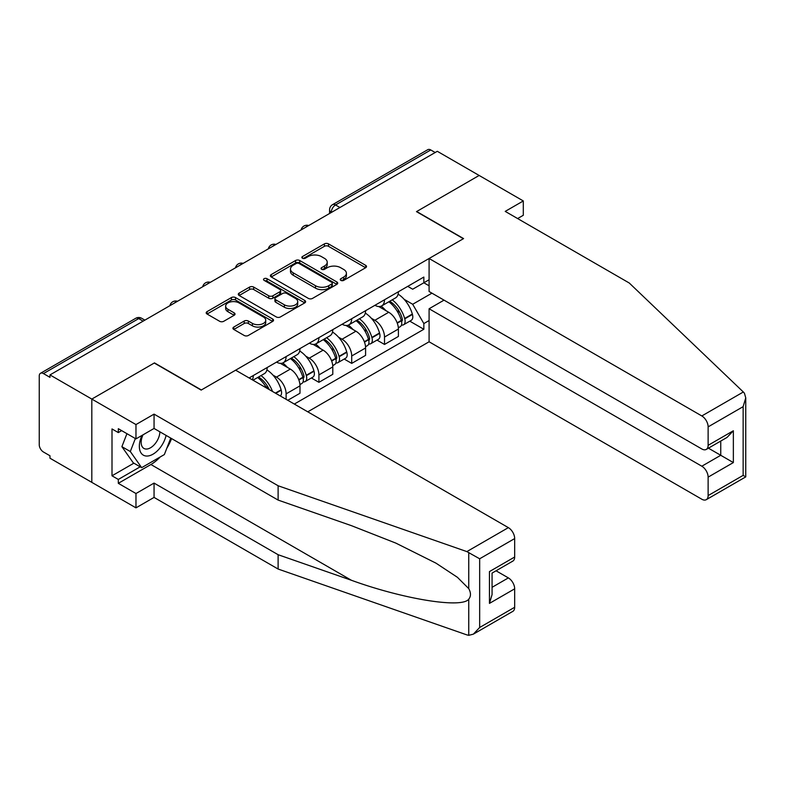 <?xml version="1.0" encoding="UTF-8"?>
<svg xmlns="http://www.w3.org/2000/svg" width="785" height="785" viewBox="0 0 785 785"><rect width="100%" height="100%" fill="white"/><g stroke="black" fill="none" stroke-linecap="round" stroke-linejoin="round"><path stroke-width="1.18" d="M340.837 280.382A2.041 1.177 0 0 0 343.732 280.382L365.663 267.724A2.914 1.688 0 0 0 366.516 266.527A2.914 1.688 0 0 0 365.663 265.34L328.503 243.89A2.914 1.688 0 0 0 324.382 243.89L302.451 256.548A2.041 1.177 0 0 0 301.852 257.382A2.041 1.177 0 0 0 302.451 258.216A2.041 1.177 0 0 0 305.336 258.216L308.181 256.577A9.341 5.397 0 0 1 321.389 256.577L324.48 258.363A9.341 5.397 0 0 1 327.217 262.18A9.341 5.397 0 0 1 324.48 265.997L321.644 267.636A2.041 1.177 0 0 0 321.045 268.47A2.041 1.177 0 0 0 321.644 269.304A2.041 1.177 0 0 0 324.539 269.304L327.374 267.665A9.341 5.397 0 0 1 340.582 267.665L343.673 269.451A9.341 5.397 0 0 1 346.411 273.259A9.341 5.397 0 0 1 343.673 277.076L340.837 278.714A2.041 1.177 0 0 0 340.239 279.548A2.041 1.177 0 0 0 340.837 280.382L340.837 278.714M233.773 327.06A2.914 1.688 0 0 0 232.919 328.258A2.914 1.688 0 0 0 233.773 329.445L244.194 335.47A2.914 1.688 0 0 0 248.325 335.47L272.68 321.408A2.914 1.688 0 0 0 273.533 320.211A2.914 1.688 0 0 0 272.68 319.024L235.529 297.574A2.914 1.688 0 0 0 231.398 297.574L207.044 311.635A2.914 1.688 0 0 0 206.19 312.822A2.914 1.688 0 0 0 207.044 314.02L219.633 321.281A2.914 1.688 0 0 0 223.764 321.281L234.185 315.266A2.914 1.688 0 0 0 235.039 314.078A2.914 1.688 0 0 0 234.185 312.881L227.944 309.28A7.811 4.504 0 0 1 225.658 306.091A7.811 4.504 0 0 1 230.476 301.931A7.811 4.504 0 0 1 238.983 302.902L263.436 317.022A7.811 4.504 0 0 1 265.732 320.211A7.811 4.504 0 0 1 260.905 324.382A7.811 4.504 0 0 1 252.397 323.4L248.325 321.045A2.914 1.688 0 0 0 244.194 321.045L233.773 327.06L233.773 329.445M49.975 374.916L437.294 151.299L479.144 175.457L416.482 211.636L463.366 238.709L201.372 389.968L154.478 362.896L91.816 399.074L49.975 374.916L49.975 377.349L43.46 373.582A5.946 3.434 -120 0 0 40.486 373.287A5.946 3.434 -120 0 0 39.25 376.015L39.25 444.722A5.946 3.434 -120 0 0 43.46 452.013L49.975 455.771L49.975 458.204L91.816 482.363L91.816 399.074L91.816 482.363L135.972 507.856L135.972 493.529L154.056 483.089L154.056 497.415L135.972 507.856M308.387 298.408A2.914 1.688 0 0 0 312.509 298.408L336.863 284.347A2.914 1.688 0 0 0 337.717 283.149A2.914 1.688 0 0 0 336.863 281.962L299.713 260.512A2.914 1.688 0 0 0 295.592 260.512L271.237 274.573A2.914 1.688 0 0 0 270.374 275.771A2.914 1.688 0 0 0 271.237 276.958L308.387 298.408M264.928 280.824A2.041 1.177 0 0 1 266.998 281.108L266.998 278.685L304.776 300.488A2.914 1.688 0 0 1 305.63 301.685A2.914 1.688 0 0 1 304.776 302.873L280.422 316.934A2.914 1.688 0 0 1 276.291 316.934L239.14 295.484L239.14 293.099A2.914 1.688 0 0 0 238.287 294.296A2.914 1.688 0 0 0 239.14 295.484M239.14 293.099L249.561 287.084A2.914 1.688 0 0 1 253.692 287.084L268.755 295.788A2.914 1.688 0 0 0 272.886 295.788L279.794 291.794A2.914 1.688 0 0 0 280.657 290.597A2.914 1.688 0 0 0 279.794 289.41L264.113 280.353A2.041 1.177 0 0 1 263.515 279.519A2.041 1.177 0 0 1 264.771 278.43A2.041 1.177 0 0 1 266.998 278.685M307.769 411.821L429.091 341.779L701.819 499.231A8.92 5.152 -120 0 0 706.274 499.672A8.92 5.152 -120 0 0 708.129 495.59L708.129 477.133A8.92 5.152 -120 0 0 701.819 466.212L720.748 455.29L733.357 462.571L708.129 477.133M339.944 207.505L335.529 204.963A5.946 3.434 60 0 0 332.546 204.669L427.805 149.67A5.946 3.434 60 0 1 430.779 149.964L335.529 204.963A5.946 3.434 120 0 0 331.319 212.244L331.319 212.49M435.194 152.516L430.779 149.964M384.513 299.772A13.679 7.899 60 0 1 381.687 305.914L395.561 297.898A13.679 7.899 -120 0 0 398.397 291.765M371.344 318.268L374.847 320.29A13.679 7.899 60 0 1 384.513 337.04L398.397 329.033A13.679 7.899 -120 0 0 388.722 312.273L378.792 306.542M398.397 329.033L398.397 336.431L384.513 344.448L376.996 340.101M381.687 305.914A13.679 7.899 60 0 1 374.945 305.296M384.513 337.04L384.513 344.448M351.709 318.71A13.679 7.899 60 0 1 348.883 324.853L362.758 316.836A13.679 7.899 -120 0 0 365.594 310.703M344.193 359.039L351.719 363.386L365.594 355.37L365.594 347.971A13.679 7.899 -120 0 0 355.919 331.211L345.989 325.481M348.883 324.853A13.679 7.899 60 0 1 342.152 324.234M338.541 337.207L342.044 339.228A13.679 7.899 60 0 1 351.719 355.978L351.719 363.386M318.916 337.648A13.679 7.899 60 0 1 316.08 343.791L329.955 335.774A13.679 7.899 -120 0 0 332.791 329.641M311.39 377.977L318.916 382.324L332.791 374.308L332.791 366.909A13.679 7.899 -120 0 0 323.116 350.149L313.186 344.419M316.08 343.791A13.679 7.899 60 0 1 309.349 343.173M305.738 356.145L309.241 358.166A13.679 7.899 60 0 1 318.916 374.916L318.916 382.324M286.113 356.586A13.679 7.899 60 0 1 283.277 362.729L297.152 354.712A13.679 7.899 -120 0 0 299.988 348.579M287.791 400.291L299.988 393.246L299.988 385.847A13.679 7.899 -120 0 0 290.313 369.087L280.382 363.357M283.277 362.729A13.679 7.899 60 0 1 276.546 362.111M272.935 375.083L276.438 377.104A13.679 7.899 60 0 1 286.113 393.854L286.113 399.32M253.005 380.205L264.349 373.65A13.679 7.899 -120 0 0 267.185 367.517M253.31 375.524A13.679 7.899 60 0 1 252.289 379.793M429.091 285.809L423.841 282.777L412.694 289.214L407.749 286.358M404.147 299.33L412.694 304.266L431.936 293.158M429.091 320.535L423.841 323.567L412.694 304.266M294.316 404.059L423.841 329.268L423.841 323.567M429.091 279.745L423.841 282.777L423.841 277.066L249.1 377.958M409.79 321.163L423.841 329.268M341.652 280.667L343.673 279.509A9.341 5.397 0 0 0 346.411 275.692L346.411 273.259M327.217 262.18L327.217 264.614A9.341 5.397 0 0 1 324.48 268.421L322.458 269.589M365.624 267.744L328.503 246.313A2.914 1.688 0 0 0 324.382 246.313L303.265 258.51M336.824 284.366L299.713 262.946A2.914 1.688 0 0 0 295.592 262.946L271.267 276.977M331.712 283.984A2.041 1.177 0 0 0 332.3 283.149A2.041 1.177 0 0 0 331.712 282.315L299.095 263.495A2.041 1.177 0 0 0 296.21 263.495L293.217 265.222A9.341 5.397 0 0 0 290.479 269.029A9.341 5.397 0 0 0 293.217 272.846L315.501 285.72A9.341 5.397 0 0 0 328.719 285.72L331.712 283.984L331.712 286.417A2.041 1.177 0 0 0 332.3 285.583L332.3 283.149M290.479 269.029L290.479 271.463A9.341 5.397 0 0 0 293.217 275.27L293.217 272.846M331.712 286.417L328.719 288.144A9.341 5.397 0 0 1 315.501 288.144L293.217 275.27M239.18 295.513L249.561 289.518L249.561 287.084M280.657 290.597L280.657 293.031A2.914 1.688 0 0 1 279.794 294.218L272.886 298.212A2.914 1.688 0 0 1 268.755 298.212L253.692 289.518A2.914 1.688 0 0 0 249.561 289.518M266.998 281.108L304.737 302.902M284.386 304.815A7.811 4.504 0 0 0 292.903 305.787A7.811 4.504 0 0 0 297.721 301.626A7.811 4.504 0 0 0 295.435 298.437L286.819 293.462A2.914 1.688 0 0 0 282.688 293.462L275.771 297.456A2.914 1.688 0 0 0 274.917 298.643A2.914 1.688 0 0 0 275.771 299.841L284.386 304.815L284.386 307.239A7.811 4.504 0 0 0 292.903 308.22A7.811 4.504 0 0 0 297.721 304.05L297.721 301.626M274.917 298.643L274.917 301.077A2.914 1.688 0 0 0 275.771 302.264L275.771 299.841M284.386 307.239L275.771 302.264M265.732 320.211L265.732 322.645A7.811 4.504 0 0 1 260.905 326.805A7.811 4.504 0 0 1 252.397 325.824L248.325 323.479A2.914 1.688 0 0 0 244.194 323.479L233.812 329.474M225.658 306.091L225.658 308.525A7.811 4.504 0 0 0 227.944 311.704L227.944 309.28M234.146 315.285L227.944 311.704M272.64 321.428L235.529 299.998A2.914 1.688 0 0 0 231.398 299.998L207.083 314.039M389.684 301.293A18.732 10.813 60 0 1 389.772 301.352A18.732 10.813 60 0 1 402.097 318.161L402.214 318.553A3.64 2.1 60 0 1 401.635 321.408A3.64 2.1 60 0 1 401.557 321.457M388.86 301.774A22.598 13.051 60 0 1 401.282 320.417L401.39 320.81A7.507 4.337 60 0 1 400.203 326.697L398.338 327.777M401.488 325.039A7.507 4.337 -120 0 0 403.568 324.754A7.507 4.337 -120 0 0 404.756 318.867L404.648 318.474A22.598 13.051 -120 0 0 392.225 299.831M398.113 294.159A22.598 13.051 60 0 1 412.321 314.039L412.429 314.432A7.507 4.337 60 0 1 411.242 320.329L403.568 324.754M381.157 306.179A22.598 13.051 60 0 1 385.877 310.634M396.857 310.664L399.742 312.322M743.326 391.99L744.465 393.285L745.75 397.867L743.14 406.659L708.129 426.873A8.92 5.152 -120 0 0 701.819 415.952L743.326 391.99L629.276 283.022L505.216 211.391L523.301 200.95L479.144 175.457L416.688 211.518L463.582 238.591L429.091 258.5L701.819 415.952M523.301 200.95L523.301 215.276L517.619 218.554M429.091 341.779L429.091 308.76L701.819 466.212M429.091 258.5L429.091 291.52L701.819 448.971A8.92 5.152 -120 0 0 706.274 449.412A8.92 5.152 -120 0 0 708.129 445.33L708.129 426.873M444.025 300.135L429.091 308.76M708.423 448.176L720.748 455.29L720.748 441.062M708.129 445.33L733.357 430.759L727.047 437.422L706.274 449.412M708.129 495.59L743.14 475.376L744.465 476.142M154.056 483.089L278.116 554.71L278.116 569.037L466.859 634.888L468.743 635.33L473.355 634.152L479.664 627.49L514.675 607.276A8.92 5.152 60 0 1 512.831 611.358L473.355 634.152M278.116 554.71L351.445 580.292C403.539 599.22 461.894 608.62 468.743 599.19C471.029 596.315 471.029 592.783 468.743 588.613L457.42 577.309L435.989 563.159L395.895 543.132L351.445 525.665L278.116 500.084L154.056 428.453L135.972 438.893L118.309 428.698L118.309 432.584L112 428.944L112 475.798L118.309 479.449L140.181 466.82M278.116 569.037L154.056 497.415M514.675 538.569L479.664 558.783L466.859 551.6L278.116 485.758L154.056 414.127L135.972 424.567L91.816 399.074L154.272 363.023L201.156 390.096L235.647 370.186L508.366 527.638A8.92 5.152 60 0 1 514.675 538.569L514.675 557.016A8.92 5.152 60 0 1 512.831 561.098L492.058 573.099L492.058 594.598L489.447 603.39L489.447 571.588C492.843 573.55 492.843 573.55 489.447 571.588L514.675 557.016M135.972 424.567L135.972 438.893M160.179 456.978A33.451 19.311 -60 0 1 150.906 464.514L118.309 483.325L135.972 493.529M118.309 483.325L118.309 479.449M154.056 414.127L154.056 428.453M278.116 485.758L278.116 500.084M492.058 587.317L508.366 577.897A8.92 5.152 60 0 1 514.675 588.828L514.675 607.276M508.366 577.897L496.051 570.793M171.572 438.56A33.451 19.311 -60 0 1 166.822 448.225M121.675 430.641L118.309 432.584M112 475.798L133.872 463.179M141.997 435.42A19.331 11.157 120 0 0 139.338 446.302A19.331 11.157 120 0 0 151.014 455.172A19.331 11.157 120 0 0 166.096 435.4M143.027 434.821A13.237 7.644 120 0 0 141.163 442.377A13.237 7.644 120 0 0 143.9 448.431A13.237 7.644 120 0 0 154.007 444.987A13.237 7.644 120 0 0 159.875 431.809M170.747 438.089L164.359 454.564L141.653 467.664L133.244 462.807L121.891 446.665L126.935 433.673M141.653 467.664L130.31 451.522L135.344 438.53M121.891 446.665L130.31 451.522M356.881 320.231A18.732 10.813 60 0 1 356.969 320.29A18.732 10.813 60 0 1 369.303 337.099L369.411 337.491A3.64 2.1 60 0 1 368.832 340.347A3.64 2.1 60 0 1 368.754 340.396M356.056 320.712A22.598 13.051 60 0 1 368.479 339.355L368.587 339.748A7.507 4.337 60 0 1 367.4 345.635L365.535 346.715M368.685 343.977A7.507 4.337 -120 0 0 370.765 343.693A7.507 4.337 -120 0 0 371.953 337.805L371.845 337.413A22.598 13.051 -120 0 0 359.422 318.769M365.31 313.097A22.598 13.051 60 0 1 379.518 332.977L379.626 333.37A7.507 4.337 60 0 1 378.439 339.267L370.765 343.693M348.354 325.118A22.598 13.051 60 0 1 353.073 329.572M364.054 329.602L366.938 331.26M324.077 339.169A18.732 10.813 60 0 1 324.166 339.228A18.732 10.813 60 0 1 336.5 356.037L336.608 356.429A3.64 2.1 60 0 1 336.029 359.285A3.64 2.1 60 0 1 335.951 359.334M323.253 339.65A22.598 13.051 60 0 1 335.676 358.294L335.784 358.686A7.507 4.337 60 0 1 334.596 364.574L332.732 365.653M335.882 362.915A7.507 4.337 -120 0 0 337.962 362.631A7.507 4.337 -120 0 0 339.149 356.743L339.041 356.351A22.598 13.051 -120 0 0 326.619 337.707M332.506 332.035A22.598 13.051 60 0 1 346.715 351.915L346.823 352.308A7.507 4.337 60 0 1 345.635 358.205L337.962 362.631M315.55 344.056A22.598 13.051 60 0 1 320.27 348.511M331.25 348.54L334.135 350.198M291.274 358.107A18.732 10.813 60 0 1 291.363 358.166A18.732 10.813 60 0 1 303.697 374.975L303.805 375.367A3.64 2.1 60 0 1 303.226 378.223A3.64 2.1 60 0 1 303.147 378.272M290.45 358.588A22.598 13.051 60 0 1 302.873 377.232L302.981 377.624A7.507 4.337 60 0 1 301.793 383.512L299.929 384.591M303.079 381.853A7.507 4.337 -120 0 0 305.159 381.569A7.507 4.337 -120 0 0 306.346 375.681L306.238 375.289A22.598 13.051 -120 0 0 293.816 356.645M299.703 350.974A22.598 13.051 60 0 1 313.912 370.863L314.02 371.246A7.507 4.337 60 0 1 312.832 377.143L305.159 381.569M282.747 362.994A22.598 13.051 60 0 1 287.467 367.449M298.457 367.478L301.332 369.136M258.471 377.045A18.732 10.813 60 0 1 258.559 377.104A18.732 10.813 60 0 1 269.284 389.605M266.9 369.912A22.598 13.051 60 0 1 281.108 389.802L281.216 390.184A7.507 4.337 60 0 1 280.255 395.934M272.523 391.479A22.598 13.051 -120 0 0 261.012 375.583M257.647 377.526A22.598 13.051 60 0 1 266.655 388.084M265.654 386.416L268.529 388.075M331.525 212.362L331.319 212.244A5.946 3.434 0 0 1 329.572 209.811L329.572 213.491M286.113 393.854L299.988 385.847M318.916 374.916L332.791 366.909M351.719 355.978L365.594 347.971M276.438 377.104L290.313 369.087M309.241 358.166L323.116 350.149M342.044 339.228L355.919 331.211M374.847 320.29L388.722 312.273M308.24 225.805A5.946 3.434 120 0 0 305.61 227.326M275.437 244.743A5.946 3.434 120 0 0 272.807 246.264M242.634 263.691A5.946 3.434 120 0 0 240.004 265.202M209.831 282.629A5.946 3.434 120 0 0 207.211 284.141M177.027 301.568A5.946 3.434 120 0 0 174.407 303.079M143.125 321.134L138.71 318.592L43.46 373.582M144.862 320.133L141.683 318.298A5.946 3.434 120 0 0 138.71 318.592A5.946 3.434 60 0 0 135.736 318.298L40.486 373.287M343.673 279.509L343.673 277.076M321.644 269.304L321.644 267.636M324.48 268.421L324.48 265.997M302.451 258.216L302.451 256.548M324.382 246.313L324.382 243.89M328.503 246.313L328.503 243.89M365.663 267.724L365.663 265.34M271.237 276.958L271.237 274.573M295.592 262.946L295.592 260.512M299.713 262.946L299.713 260.512M336.863 284.347L336.863 281.962M315.501 288.144L315.501 285.72M328.719 288.144L328.719 285.72M253.692 289.518L253.692 287.084M268.755 298.212L268.755 295.788M272.886 298.212L272.886 295.788M279.794 294.218L279.794 291.794M304.776 302.873L304.776 300.488M244.194 323.479L244.194 321.045M248.325 323.479L248.325 321.045M252.397 325.824L252.397 323.4M234.185 315.266L234.185 312.881M207.044 314.02L207.044 311.635M231.398 299.998L231.398 297.574M235.529 299.998L235.529 297.574M272.68 321.408L272.68 319.024M397.279 323.175L401.39 320.81M404.756 318.867L412.429 314.432M404.648 318.474L412.321 314.039M401.272 320.388L402.391 319.74M397.141 322.802L401.282 320.417M743.14 475.376L743.14 406.659M733.357 430.759L733.357 462.571M468.743 635.33L468.743 599.19M468.743 588.613L468.743 552.473M479.664 558.783L479.664 627.49M514.675 588.828L489.447 603.39M466.859 551.6L508.366 527.638M150.906 464.514L351.445 580.292M364.475 342.113L368.587 339.748M371.953 337.805L379.626 333.37M371.845 337.413L379.518 332.977M368.469 339.326L369.588 338.678M364.338 341.75L368.479 339.355M331.672 361.051L335.784 358.686M339.149 356.743L346.823 352.308M339.041 356.351L346.715 351.915M335.666 358.264L336.785 357.617M331.535 360.688L335.676 358.294M298.869 379.989L302.981 377.624M306.346 375.681L314.02 371.246M306.238 375.289L313.912 370.863M302.863 377.202L303.981 376.555M298.732 379.626L302.873 377.232M275.751 393.344L281.216 390.184M275.358 393.118L281.108 389.802M308.74 225.521A5.946 5.946 0 0 0 301.116 229.926M275.937 244.459A5.946 5.946 0 0 0 268.313 248.865M243.144 263.397A5.946 5.946 0 0 0 235.51 267.803M210.341 282.335A5.946 5.946 0 0 0 202.707 286.741M177.538 301.273A5.946 5.946 0 0 0 169.903 305.679M141.683 318.298A5.946 5.946 0 0 0 135.736 318.298M332.546 204.669A5.946 5.946 0 0 0 329.572 209.811M745.75 397.867L745.75 476.887L706.274 499.672"/></g></svg>
